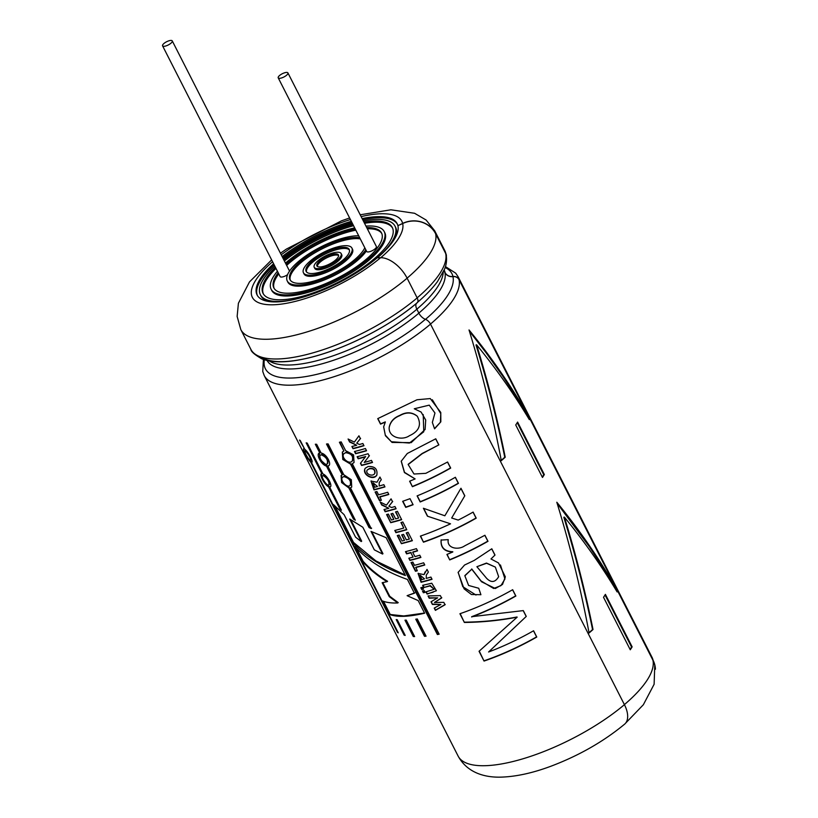 <?xml version="1.0" encoding="UTF-8"?>
<svg xmlns="http://www.w3.org/2000/svg" width="818" height="818" viewBox="0 0 818 818"><rect width="100%" height="100%" fill="white"/><g stroke="black" fill="none" stroke-linecap="round" stroke-linejoin="round"><path stroke-width="1.23" d="M278.447 76.718A5.44 1.82 153 0 1 283.519 73.18A5.44 1.82 153 0 1 287.916 72.904A5.44 1.82 153 0 1 283.897 76.994A5.44 1.82 153 0 1 278.222 77.843A5.44 1.82 153 0 1 278.447 76.718M162.802 44.714A5.44 1.82 153 0 1 167.864 41.176A5.44 1.82 153 0 1 172.261 40.9A5.44 1.82 153 0 1 168.242 44.99A5.44 1.82 153 0 1 162.567 45.839A5.44 1.82 153 0 1 162.802 44.714M287.547 274.705A5.44 1.82 153 0 1 280.145 276.586L162.567 45.839M287.916 72.904L376.382 246.535A5.44 1.82 153 0 1 372.364 250.625A5.44 1.82 153 0 1 366.689 251.474L278.222 77.843M363.949 222.138A72.536 24.213 153 0 1 392.313 227.486A72.536 24.213 153 0 1 338.672 281.995A72.536 24.213 153 0 1 263.048 293.345A72.536 24.213 153 0 1 266.136 278.273A72.536 24.213 153 0 1 275.39 267.271M283.805 259.817A72.536 24.213 153 0 1 352.977 224.572M294.224 299.47A75.563 25.225 153 0 1 260.359 294.725A75.563 25.225 153 0 1 263.57 279.02A75.563 25.225 153 0 1 274.776 266.054M283.273 258.764A75.563 25.225 153 0 1 352.446 223.518M363.335 220.932A75.563 25.225 153 0 1 395.002 226.116A75.563 25.225 153 0 1 377.241 257.813M263.365 293.907A72.536 24.213 153 0 1 266.719 279.419A72.536 24.213 153 0 1 275.973 268.406M284.388 260.962A72.536 24.213 153 0 1 353.56 225.717M364.531 223.283A72.536 24.213 153 0 1 392.579 228.069M395.002 226.116L395.585 227.261A75.563 25.225 153 0 1 394.982 238.161M269.224 301.566A75.563 25.225 153 0 1 260.942 295.86L260.359 294.725M366.75 227.619A60.45 20.174 153 0 1 381.536 232.977A60.45 20.174 153 0 1 336.842 278.396A60.45 20.174 153 0 1 273.825 287.864A60.45 20.174 153 0 1 276.392 275.298A60.45 20.174 153 0 1 278.181 272.752M286.075 264.265A60.45 20.174 153 0 1 355.247 229.02M365.973 226.116A63.467 21.186 153 0 1 384.235 231.606A63.467 21.186 153 0 1 337.302 279.296A63.467 21.186 153 0 1 271.126 289.235A63.467 21.186 153 0 1 273.825 276.044A63.467 21.186 153 0 1 277.414 271.239M285.482 263.11A63.467 21.186 153 0 1 354.654 227.864M274.142 288.417A60.45 20.174 153 0 1 276.975 276.443A60.45 20.174 153 0 1 278.764 273.887M286.658 265.4A60.45 20.174 153 0 1 355.83 230.155M367.333 228.764A60.45 20.174 153 0 1 381.801 233.559M384.235 231.606L384.818 232.752A63.467 21.186 153 0 1 337.885 280.441A63.467 21.186 153 0 1 271.709 290.38L271.126 289.235M364.818 247.803A42.311 14.121 153 0 1 326.3 276.648A42.311 14.121 153 0 1 289.981 279.633A42.311 14.121 153 0 1 291.781 270.83A42.311 14.121 153 0 1 323.366 246.791A42.311 14.121 153 0 1 359.716 237.793M365.82 249.766A45.338 15.133 153 0 1 323.468 278.928A45.338 15.133 153 0 1 287.282 281.003A45.338 15.133 153 0 1 289.214 271.576A45.338 15.133 153 0 1 358.713 235.829M290.308 280.175A42.311 14.121 153 0 1 292.363 271.975A42.311 14.121 153 0 1 323.948 247.936A42.311 14.121 153 0 1 360.298 238.928M366.392 250.901A45.338 15.133 153 0 1 324.051 280.073A45.338 15.133 153 0 1 287.864 282.138L287.282 281.003M307.159 266.371A24.182 8.068 153 0 1 329.674 250.645A24.182 8.068 153 0 1 349.225 249.439A24.182 8.068 153 0 1 331.341 267.609A24.182 8.068 153 0 1 306.136 271.392A24.182 8.068 153 0 1 307.159 266.371M304.603 267.118A27.198 9.08 153 0 1 329.93 249.429A27.198 9.08 153 0 1 351.914 248.069A27.198 9.08 153 0 1 331.801 268.509A27.198 9.08 153 0 1 303.447 272.772A27.198 9.08 153 0 1 304.603 267.118M306.494 271.934A24.182 8.068 153 0 1 307.742 267.517A24.182 8.068 153 0 1 329.398 252.148A24.182 8.068 153 0 1 349.45 250.052M351.914 248.069L352.497 249.214A27.198 9.08 153 0 1 332.384 269.654A27.198 9.08 153 0 1 304.03 273.907L303.447 272.772M317.425 263.396A12.086 4.039 153 0 1 328.683 255.533A12.086 4.039 153 0 1 338.447 254.93A12.086 4.039 153 0 1 329.511 264.02A12.086 4.039 153 0 1 316.903 265.911A12.086 4.039 153 0 1 317.425 263.396M314.858 264.142A15.113 5.041 153 0 1 328.928 254.316A15.113 5.041 153 0 1 341.147 253.56A15.113 5.041 153 0 1 329.971 264.909A15.113 5.041 153 0 1 314.214 267.281A15.113 5.041 153 0 1 314.858 264.142M317.333 266.412A12.086 4.039 153 0 1 318.008 264.541A12.086 4.039 153 0 1 328.386 257.036A12.086 4.039 153 0 1 338.601 255.574M341.147 253.56L341.73 254.705A15.113 5.041 153 0 1 330.554 266.054A15.113 5.041 153 0 1 314.797 268.427L314.214 267.281M469.021 329.94C482.262 373.069 493.019 416.648 501.291 460.677A108.671 36.278 153 0 0 505.227 457.201C497.559 419.358 488.009 381.883 476.587 344.787C496.321 368.928 513.898 393.877 529.338 419.624A108.671 36.278 153 0 0 529.072 417.364C511.966 387.108 491.945 357.967 469.021 329.94M589.021 632.672A107.986 36.043 -27 0 0 592.559 629.553C584.839 591.751 575.259 554.318 563.806 517.262L564.379 517.088C584.113 541.24 601.7 566.189 617.13 591.925A108.671 36.278 153 0 0 616.864 589.676C599.758 559.42 579.737 530.279 556.813 502.242C570.054 545.371 580.811 588.95 589.083 632.989A108.671 36.278 153 0 0 593.019 629.512C585.351 591.659 575.8 554.195 564.379 517.088M371.812 531.782L382.967 553.684L382.558 554.052L371.035 531.414L386.137 537.671L405.411 575.504C383.683 567.927 366.198 557.017 352.947 542.763L353.509 542.416L375.922 560.933L404.44 574.676M352.947 542.763L333.499 504.583L344.112 514.675L355.554 537.129L361.188 541.547L349.705 519.021L362.814 527.242L374.337 549.86L382.558 554.052M353.509 542.416L335.135 506.352M350.789 519.778L361.689 541.179L361.188 541.547M414.429 636.179A108.119 36.094 153 0 1 413.775 636.138L405.636 620.167M413.294 636.506L404.982 620.177L406.26 620.136L414.634 636.578A108.804 36.319 -27 0 1 413.294 636.506L413.775 636.138M311.576 462.282L311.218 461.597L310.646 461.935C307.64 459.348 301.699 447.681 303.979 448.857L303.672 448.877M304.388 448.612L299.511 440.074A108.804 36.319 -27 0 0 300.267 440.524L304.746 449.307C308.284 451.567 314.224 463.233 311.413 462.385L311.76 462.334M310.738 457.405L311.116 460.033L310.543 460.381C309.439 461.291 303.631 451.035 304.858 450.841L305.298 450.933C308.744 454.368 310.492 457.518 310.543 460.381M304.858 450.841L305.871 450.595M330.135 486.679L329.613 487.047C333.519 487.17 327.578 475.503 322.946 473.959L307.22 443.1A108.804 36.319 -27 0 1 306.167 442.845L321.883 473.694L322.425 473.336C319.04 472.896 324.961 484.522 329.081 486.424L328.55 486.782C324.419 484.9 318.478 473.233 321.883 473.694L321.362 473.867M340.687 508.786L339.787 508.816L341.413 510.217L329.613 487.047L330.196 486.833M339.787 508.816L328.55 486.782M340.319 508.459L329.081 486.424M517.6 422.068L544.348 474.552A108.671 36.278 153 0 1 542.477 477.467L515.729 424.982A108.671 36.278 153 0 0 517.6 422.068M443.939 270.646L444.91 272.558A8.016 7.526 167.1 0 0 452.957 276.617A6.043 5.685 -12.9 0 1 459.031 279.684L652.928 660.228A24.796 23.293 -12.9 0 1 654.768 665.3L654.124 684.247L643.347 704.748L625.647 723.102M603.52 597.293L630.269 649.778A108.671 36.278 153 0 0 632.14 646.864L605.392 594.369A108.671 36.278 153 0 1 603.52 597.293M424.481 636.302L415.759 619.195L417.282 618.95L426.045 636.169A108.804 36.319 -27 0 1 424.481 636.302L424.879 635.944L416.311 619.114M404.143 635.146A108.804 36.319 -27 0 0 405.207 635.402L397.231 619.747L396.219 619.584L404.143 635.146L404.675 634.778L397.006 619.717M397.896 632.13L397.487 632.375A108.804 36.319 -27 0 0 398.254 632.825L311.413 462.385L311.975 462.037M397.487 632.375L310.646 461.935M315.993 444.246L320.267 452.62L318.989 453.346M328.253 465.759L327.783 466.127C332.721 465.483 326.771 453.816 321.116 453.049L316.648 444.276A108.804 36.319 -27 0 1 315.319 444.215L319.787 452.988C315.298 453.284 321.239 464.951 326.454 466.066L353.437 519.011L355.339 520.207L327.783 466.127L328.672 465.698M342.221 474.859L341.086 475.503L341.617 482.569L348.887 487.947L369.071 527.569L371.229 528.571L350.452 487.804L351.72 487.047L351.331 479.737L343.785 474.726L328.069 443.867A108.804 36.319 -27 0 1 326.494 444.01L342.221 474.859L342.619 474.491L327.067 443.959M343.877 451.004L342.323 452.068L342.793 459.491L350.544 464.092L437.385 634.533A108.804 36.319 -27 0 0 439.154 634.195L352.313 463.755L354.051 462.487L353.57 454.869L345.646 450.667L341.178 441.894A108.804 36.319 -27 0 1 339.409 442.231L343.877 451.004L339.869 442.149M385.288 422.149L383.642 426.873L385.411 435.708L392.067 442.446L411.178 442.64L425.115 429.46L425.708 420.023L421.117 412.057L414.276 408.765L429.245 405.145L434.961 413.018L432.344 422.405L434.573 428.826L440.841 421.812L440.769 412.446L430.268 398.57L417.006 399.767L377.732 418.632L380.523 424.123A108.804 36.319 -27 0 0 385.288 422.149L385.309 421.884A108.119 36.094 153 0 1 380.575 423.847L380.523 424.123M409.777 481.148L412.415 486.7A108.804 36.319 -27 0 0 450.687 468.08L447.589 462.006L425.81 473.336L414.01 474.021L408.182 464.552L422.16 453.734L438.867 444.88L435.769 438.796L407.292 453.489L401.219 461.24L404.429 472.569L415.115 478.919L404.511 472.344L401.249 461.076M412.415 486.7L409.613 481.209A108.804 36.319 -27 0 0 415.115 478.919M417.098 495.892A108.804 36.319 -27 0 0 455.37 477.272L458.469 483.356A108.804 36.319 -27 0 1 420.196 501.966L417.098 495.892M413.1 504.737L410.002 498.663A108.804 36.319 -27 0 1 402.64 501.301L405.738 507.385A108.804 36.319 -27 0 0 413.1 504.737M420.626 536.025L423.468 542.191A108.804 36.319 -27 0 0 476.209 518.162L473.111 512.088A108.804 36.319 -27 0 1 458.203 520.084L451.669 518.009L464.808 495.79L460.963 488.254L444.859 515.79L423.397 508.254L427.436 516.189L450.534 523.817L427.436 516.189M423.468 542.191L420.37 536.107A108.804 36.319 -27 0 0 450.534 523.817M447.078 554.369L449.716 559.921A108.804 36.319 -27 0 0 487.998 541.301L484.921 535.258L464.614 545.903C458.469 550.238 446.638 548.571 448.223 539.635L441.106 540.074C440.534 547.692 444.43 551.669 452.783 551.986L452.794 551.731C444.471 551.373 440.595 547.406 441.147 539.808M448.192 540.432L448.223 539.635M449.716 559.921L446.925 554.43A108.804 36.319 -27 0 0 452.783 551.986M491.802 548.776L474.164 560.453L464.552 565.034L458.111 572.395L464.092 588.848L471.434 594.512L480.912 594.717L478.724 588.265L468.612 585.463L464.88 575.821L471.761 569.185L481.536 581.772L495.309 588.51L502.497 584.461L505.34 576.864L498.52 562.958L490.984 558.96L495.002 555.054L491.802 548.776M471.628 616.976A108.804 36.319 -27 0 0 515.872 596.015L512.661 589.706A108.804 36.319 -27 0 1 459.921 613.725L464.368 622.457C482.017 622.273 499.614 620.514 517.16 617.171L479.051 651.281L484.041 661.067A108.804 36.319 -27 0 0 536.772 637.038L533.581 630.76A108.804 36.319 -27 0 1 488.591 651.997L526.271 616.414L523.305 610.596L471.71 616.69A108.119 36.094 -27 0 0 515.688 595.862L515.872 596.015M443.796 602.355L434.45 602.488L441.587 598.03L440.35 595.596L428.059 595.944L429.194 598.183L437.64 597.856L431.025 601.772L432.385 604.451L440.871 604.482L434.235 608.071L435.401 610.361L445.033 604.788L443.796 602.355M427.098 594.072L436.403 590.749L431.771 583.224L422.64 585.31L423.765 587.539L430.023 585.903L434.184 589.246L425.963 591.854L427.098 594.072L426.454 591.935M426.27 578.408L426.26 575.085L428.366 572.079L427.016 569.42L424.041 574.614L418.08 573.459L421.086 582.273A108.804 36.319 -27 0 0 432.037 579.287L430.912 577.068A108.804 36.319 -27 0 1 426.27 578.408M415.636 567.559A108.804 36.319 -27 0 0 424.767 565.013L423.642 562.794A108.804 36.319 -27 0 1 414.501 565.34L412.845 562.078A108.804 36.319 -27 0 1 411.025 562.528L415.472 571.261A108.804 36.319 -27 0 0 417.292 570.811L415.881 567.211A108.119 36.094 -27 0 0 424.654 564.788M413.08 557.119L410.861 552.774A108.804 36.319 -27 0 1 406.607 553.868L405.483 551.649A108.804 36.319 -27 0 0 416.434 548.653L417.558 550.872A108.804 36.319 -27 0 1 412.712 552.273L414.93 556.618A108.804 36.319 -27 0 0 419.777 555.217L420.902 557.436A108.804 36.319 -27 0 1 409.951 560.422L408.826 558.203A108.804 36.319 -27 0 0 413.08 557.119L410.861 552.774M402.108 541.015L399.092 535.095A108.804 36.319 -27 0 1 397.282 535.545L401.423 543.684A108.804 36.319 -27 0 0 412.374 540.688L408.121 532.354A108.804 36.319 -27 0 1 406.239 532.917L409.358 539.031A108.804 36.319 -27 0 1 406.341 539.89L403.54 534.379A108.804 36.319 -27 0 1 401.689 534.89L404.491 540.391A108.804 36.319 -27 0 1 402.108 541.015M394.787 530.442A108.804 36.319 -27 0 0 403.755 528.039L400.953 522.538A108.804 36.319 -27 0 0 402.845 521.976L406.781 529.706A108.804 36.319 -27 0 1 395.922 532.671L394.787 530.442M390.728 522.682A108.804 36.319 -27 0 0 401.679 519.686L397.425 511.352A108.804 36.319 -27 0 1 395.534 511.915L398.652 518.029A108.804 36.319 -27 0 1 395.646 518.888L392.834 513.377A108.804 36.319 -27 0 1 390.984 513.888L393.795 519.389A108.804 36.319 -27 0 1 391.403 520.013L388.386 514.093A108.804 36.319 -27 0 1 386.577 514.542L390.728 522.682L386.975 514.45M384.02 509.522A108.804 36.319 -27 0 0 388.795 508.295L381.73 505.033L380.206 502.047L386.495 505.125L391.055 498.847L392.517 501.72L388.847 506.24L391.597 507.518A108.804 36.319 -27 0 0 394.971 506.526L396.106 508.755A108.804 36.319 -27 0 1 385.155 511.741L384.02 509.522M379.685 497.017A108.804 36.319 -27 0 0 388.826 494.481L387.701 492.262A108.804 36.319 -27 0 1 378.56 494.798L376.904 491.536A108.804 36.319 -27 0 1 375.084 491.996L379.542 500.728A108.804 36.319 -27 0 0 381.352 500.279L379.941 496.679A108.119 36.094 -27 0 0 388.714 494.246M379.194 486.015L379.184 482.692L381.29 479.685L379.941 477.027L376.965 482.221L371.004 481.066L374.01 489.89A108.804 36.319 -27 0 0 384.961 486.894L383.836 484.675A108.804 36.319 -27 0 1 379.194 486.015M368.151 466.516C374.849 466.148 377.742 469.021 376.822 475.125C373.325 481.352 361.311 474.082 365.278 468.223L368.151 466.516M364.245 462.436A108.804 36.319 -27 0 0 371.464 460.391L372.517 462.456A108.804 36.319 -27 0 1 361.566 465.452L360.462 463.285L365.421 456.873A108.804 36.319 -27 0 1 358.172 458.786L357.118 456.72A108.804 36.319 -27 0 0 368.069 453.734L369.204 455.963L364.245 462.436L369.399 455.636M354.46 451.505A108.804 36.319 -27 0 0 365.411 448.52L366.546 450.749A108.804 36.319 -27 0 1 355.595 453.734L354.46 451.505M349.613 442.006L356.679 445.268A108.804 36.319 -27 0 1 351.904 446.495L353.028 448.704A108.804 36.319 -27 0 0 363.979 445.718L362.855 443.499A108.804 36.319 -27 0 1 359.491 444.481L356.73 443.203L360.401 438.683L358.938 435.81L354.378 442.098L348.09 439.01L349.613 442.006L348.683 439.307M423.479 589.113L422.558 587.304A108.804 36.319 -27 0 1 420.82 587.713L421.74 589.522A108.804 36.319 -27 0 0 423.479 589.113M425.125 592.355L424.205 590.545A108.804 36.319 -27 0 1 422.466 590.954L423.387 592.764A108.804 36.319 -27 0 0 425.125 592.355M397.742 602.978C391.423 603.193 386.372 602.518 382.599 600.964L389.45 614.4C396.924 617.345 408.652 616.946 424.624 613.214L418.192 600.586L407.108 595.678L414.429 593.214L407.415 579.441C385.646 571.802 368.131 560.831 354.869 546.536L362.558 561.618C369.439 569.205 377.619 575.892 387.098 581.67L382.159 582.713L389.266 596.649L397.742 602.978L398.213 602.61L389.767 596.281L389.266 596.649M655.433 669.216A24.929 23.415 167.1 0 0 654.901 665.269A24.929 23.415 167.1 0 0 653.05 660.167L459.154 279.633A6.186 5.808 167.1 0 0 452.947 276.494A7.873 7.403 -12.9 0 1 445.033 272.506L444.01 270.482M263.416 359.45L262.752 371.495L264.224 375.544L458.121 756.077C467.784 773.787 486.516 777.744 501.925 777.1C516.833 776.517 533.285 772.846 551.291 766.088C579.216 755.474 603.664 741.486 624.635 724.145A24.929 13.548 -130.3 0 0 624.42 704.656L430.524 324.112A6.186 3.364 -130.3 0 0 425.401 319.296A7.873 4.284 49.7 0 1 418.877 313.151L416.873 309.214A7.873 4.284 49.7 0 1 416.802 303.059M446.393 256.126A6.186 5.808 167.1 0 0 445.8 253.427L435.749 233.703A24.929 23.415 167.1 0 0 402.63 223.416L397.865 225.686L402.691 223.539A24.796 23.293 -12.9 0 1 435.626 233.764L445.677 253.478A6.043 5.685 -12.9 0 1 446.127 254.715C447.477 262.711 445.002 267.875 444.563 269.142L437.528 281.504C432.466 288.376 425.667 295.421 417.139 302.64M397.926 225.799A78.579 26.227 153 0 1 393.836 240.052A78.579 26.227 153 0 1 377.384 257.803M261.392 357.169A104.684 34.939 -27 0 0 417.037 302.885A6.186 3.364 -130.3 0 0 417.221 302.742A6.186 3.364 -130.3 0 0 417.17 297.905L407.119 278.181A24.929 13.548 -130.3 0 0 380.564 257.711L377.19 257.813A78.579 26.227 -27 0 1 305.451 296.443A78.579 26.227 -27 0 1 257.077 294.95A78.579 26.227 -27 0 1 273.59 263.733M397.865 225.686A78.579 26.227 -27 0 0 397.108 223.6A78.579 26.227 -27 0 0 362.159 218.611M351.331 221.33A78.579 26.227 -27 0 0 282.159 256.576M397.384 224.183A78.579 26.227 -27 0 0 362.732 219.756M351.914 222.476A78.579 26.227 -27 0 0 282.742 257.721M274.173 264.879A78.579 26.227 -27 0 0 257.394 295.513M323.355 475.687C327.589 478.53 329.419 481.628 328.856 484.972C326.965 486.526 320.584 476.587 322.66 475.759L323.355 475.687M321.392 454.869C326.331 457.078 328.253 460.105 327.18 463.949C324.623 466.26 317.589 456.72 320.431 455.145L321.392 454.869M343.949 476.649C349.419 478.182 351.454 481.107 350.053 485.442C347.026 488.602 339.245 479.573 342.67 477.17L343.949 476.649M345.707 452.691C351.495 453.54 353.662 456.342 352.2 461.086C349 465.197 340.298 456.884 344.071 453.581L345.707 452.691M399.838 415.636C406.321 411.924 412.16 412.16 417.344 416.321C421.771 424.818 419.123 431.28 409.419 435.728C401.965 440.943 388.356 437.374 389.184 427.517C390.339 421.914 393.887 417.957 399.838 415.636L399.767 415.421C406.219 411.73 412.027 411.975 417.18 416.137M498.663 576.7L495.35 567.109L486.587 563.265L476.884 566.71L486.536 578.224C491.158 583.009 495.197 582.508 498.663 576.7M424.522 578.888L420.196 575.228L421.771 579.604A108.804 36.319 153 0 0 424.522 578.888L420.186 575.218M377.446 486.495L373.12 482.835L374.695 487.221A108.804 36.319 153 0 0 377.446 486.495L373.12 482.824M369.368 468.796C373.427 468.295 375.217 469.859 374.716 473.489C372.844 477.068 364.889 474.133 367.19 470.013L369.368 468.796M389.45 614.4L403.816 615.954L423.652 613.163M414.767 592.856L407.108 595.678M356.505 548.295L363.12 561.271L362.558 561.618M363.12 561.271C369.981 568.847 378.12 575.524 387.568 581.301L387.098 581.67M389.767 596.281L382.793 582.6M390.012 614.052L383.519 601.312M425.002 592.109A108.119 36.094 153 0 1 423.673 592.416L423.387 592.764M423.673 592.416L422.886 590.862M423.346 588.868A108.119 36.094 153 0 1 422.027 589.175L421.74 589.522M422.027 589.175L421.229 587.61M352.292 446.393L353.028 448.704M353.294 448.366A108.119 36.094 -27 0 0 363.867 445.483M360.595 438.356L356.73 443.203M349.879 441.659L356.679 445.268M366.423 450.514A108.119 36.094 -27 0 1 355.861 453.397L355.595 453.734M355.861 453.397L354.848 451.413M365.421 456.873L365.646 456.546A108.119 36.094 153 0 1 358.437 458.438L358.172 458.786M358.437 458.438L357.507 456.628M360.728 462.947L361.566 465.452M361.832 465.105A108.119 36.094 -27 0 0 372.394 462.231M367.19 470.013L369.593 468.469C373.652 467.978 375.431 469.542 374.93 473.172L374.716 473.489M376.924 474.951C373.918 479.614 364.511 476.107 364.818 470.074M371.157 480.892L374.276 489.542A108.119 36.094 -27 0 0 384.849 486.669M381.229 500.033A108.119 36.094 153 0 1 379.808 500.381L379.542 500.728M379.808 500.381L375.482 491.894M395.984 508.52A108.119 36.094 -27 0 1 385.421 511.403L385.155 511.741M392.712 501.393L388.847 506.24M380.799 502.344L381.73 505.033M381.996 504.686L388.795 508.295M385.421 511.403L384.409 509.42M395.861 511.812L398.652 518.029M391.352 513.786L393.795 519.389M390.994 522.334A108.119 36.094 -27 0 0 401.556 519.461M406.658 529.471A108.119 36.094 -27 0 1 396.188 532.324L395.922 532.671M401.28 522.446L403.755 528.039M396.188 532.324L395.186 530.35M397.671 535.453L401.423 543.684M401.689 543.336A108.119 36.094 -27 0 0 412.262 540.463M406.566 532.815L409.358 539.031M402.047 534.788L404.491 540.391M409.215 558.111L409.951 560.422M410.217 560.085A108.119 36.094 -27 0 0 420.789 557.201M417.446 550.647A108.119 36.094 153 0 1 412.937 551.945L412.712 552.273M411.106 552.436A108.119 36.094 153 0 1 406.873 553.52L406.607 553.868M406.873 553.52L405.871 551.547M417.16 570.565A108.119 36.094 153 0 1 415.738 570.913L415.472 571.261M415.738 570.913L411.423 562.436M425.145 571.843L424.041 574.614M418.233 573.275L421.352 581.935A108.119 36.094 -27 0 0 431.924 579.052M423.765 587.539L430.299 585.565L434.184 589.246M427.364 593.725L433.162 592.222M424.041 587.191L423.029 585.218M428.499 595.954L429.194 598.183M429.46 597.835L437.64 597.856M431.362 601.578L432.385 604.451M432.65 604.103L440.871 604.482M434.583 607.897L435.401 610.361M435.667 610.013L445.227 604.461M441.781 597.702L434.44 602.488M460.176 613.643L464.368 622.457M464.512 622.15C482.047 622.007 499.553 620.289 517.027 616.987L517.16 617.171M479.266 651.118L484.041 661.067M484.184 660.76A108.119 36.094 -27 0 0 536.588 636.885L536.772 637.038M536.588 636.885L533.489 630.811M526.271 616.414L488.591 651.997M526.076 616.251L523.203 610.617M515.688 595.862L512.569 589.747M464.9 575.545L471.761 569.185M471.73 568.95L481.035 580.944L493.673 588.49L500.953 585.627L504.941 578.96L500.452 564.962M495.002 555.054L490.984 558.96M494.818 554.901L491.741 548.868M458.141 572.252L462.763 586.68L475.994 595.054M495.36 567.109L486.475 563.07L476.884 566.71M449.767 559.645A108.119 36.094 -27 0 0 487.814 541.148L487.998 541.301M487.814 541.148L484.829 535.299M423.612 541.884A108.119 36.094 -27 0 0 476.025 518.009L476.209 518.162M476.025 518.009L473.029 512.129M464.808 495.79L451.669 518.009M464.614 495.626L460.912 488.356M427.487 515.913L423.632 508.336M412.988 504.522A108.119 36.094 153 0 1 405.881 507.078L405.738 507.385M405.881 507.078L402.885 501.219M458.469 483.356L458.284 483.203A108.119 36.094 -27 0 1 420.248 501.7L420.196 501.966M458.284 483.203L455.289 477.323M420.248 501.7L417.252 495.82M412.466 486.424A108.119 36.094 -27 0 0 450.503 467.927L450.687 468.08M450.503 467.927L447.507 462.047M408.192 464.276L422.119 453.509L438.867 444.88M438.683 444.726L435.687 438.847M434.491 428.612L440.381 422.262L440.8 413.632L432.333 399.757M380.575 423.847L377.885 418.571M383.662 426.73L385.298 435.125L391.352 441.73L409.429 443.049L423.775 431.771L423.213 414.552M429.245 405.145L414.276 408.765M389.184 427.517L389.204 427.231C390.339 421.669 393.857 417.732 399.767 415.421M439.021 633.93A108.119 36.094 153 0 1 437.712 634.175L437.385 634.533M342.507 451.884L343.243 459.266L350.544 464.092M344.071 453.581L346.024 452.344C351.801 453.203 353.959 456.004 352.497 460.738L352.21 461.086M437.712 634.175L350.871 463.734M341.31 475.319L342.159 482.385L349.286 487.579L369.48 527.201L371.617 528.203M342.67 477.17L344.347 476.281C349.797 477.824 351.832 480.759 350.441 485.084L350.063 485.442M353.437 519.011L354.848 519.246M319.255 453.172L320.482 459.869L326.924 465.698L326.454 466.066M320.431 455.135L321.863 454.501C326.781 456.72 328.713 459.747 327.64 463.581L327.18 463.949M353.908 518.643L326.924 465.698M306.985 443.049L322.425 473.336M322.66 475.749L323.887 475.33C328.11 478.182 329.94 481.27 329.378 484.614L328.856 484.972M425.892 635.852A108.119 36.094 153 0 1 424.879 635.944M616.373 590.668A107.986 36.043 -27 0 0 616.261 589.962L616.864 589.676M616.261 589.962L603.52 568.438L589.175 546.444L558.991 505.821M501.229 460.37A107.986 36.043 -27 0 0 504.767 457.242L505.227 457.201M504.767 457.242C497.047 419.44 487.456 382.006 476.004 344.951L476.587 344.787M528.581 418.366A107.986 36.043 -27 0 0 528.459 417.65L529.072 417.364M528.459 417.65L515.729 396.137L502.61 375.953L485.943 352.558L471.188 333.509M542.273 477.078A107.986 36.043 -27 0 0 543.765 474.726L544.348 474.552M517.232 422.671L543.765 474.726M605.034 594.972L631.557 647.038L632.14 646.864M630.065 649.39A107.986 36.043 -27 0 0 631.557 647.038M652.928 660.228A108.671 36.278 153 0 1 624.39 704.605M459.031 279.684A108.671 36.278 153 0 1 430.503 324.061M459.154 279.633A108.804 36.319 -27 0 0 458.111 276.75L652.007 657.283L654.901 665.269M264.224 375.544A108.804 36.319 -27 0 0 331.188 377.609A108.804 36.319 -27 0 0 430.524 324.112M653.05 660.167A108.804 36.319 -27 0 0 652.007 657.283M458.121 756.077A108.804 36.319 -27 0 0 525.084 758.143A108.804 36.319 -27 0 0 624.42 704.656M452.957 276.617A104.632 34.929 153 0 1 425.513 319.337M444.91 272.558A99.295 33.149 153 0 1 418.847 313.1M443.213 272.21A99.295 33.149 153 0 1 416.843 309.163M445.677 253.478A108.671 36.278 153 0 1 417.149 297.854M435.626 233.764A108.671 36.278 153 0 1 407.098 278.14M402.691 223.539A83.876 27.996 153 0 1 380.759 257.711M452.947 276.494A104.684 34.939 -27 0 0 445.145 267.506M264.347 359.756A104.684 34.939 -27 0 0 318.989 373.806A104.684 34.939 -27 0 0 425.401 319.296M445.033 272.506A99.428 33.19 -27 0 0 444.184 270.063M267.087 360.503A99.428 33.19 -27 0 0 328.621 361.873A99.428 33.19 -27 0 0 418.877 313.151M269.296 360.963A99.428 33.19 -27 0 0 416.873 309.214M445.8 253.427A108.804 36.319 -27 0 0 444.757 250.543L446.26 254.684M271.637 259.909L249.48 281.924L238.406 303.263L237.138 316.443L240.819 329.613L250.87 349.337A108.804 36.319 -27 0 0 317.844 351.403A108.804 36.319 -27 0 0 417.17 297.905M435.749 233.703A108.804 36.319 -27 0 0 434.716 230.819L444.757 250.543M240.819 329.613A108.804 36.319 -27 0 0 307.793 331.679A108.804 36.319 -27 0 0 407.119 278.181M402.63 223.416A83.876 27.996 -27 0 0 361.137 216.617M350.421 219.541A83.876 27.996 -27 0 0 281.239 254.787M272.578 261.74A83.876 27.996 -27 0 0 273.887 304.756A83.876 27.996 -27 0 0 380.564 257.711M289.541 271.075L172.261 40.9M458.111 276.75L455.698 273.161L445.442 266.596M250.87 349.337C250.983 351.576 254.674 354.767 261.954 358.887C272.22 362.834 286.484 362.793 304.756 358.785C340.707 351.239 388.438 327.435 417.221 302.742M434.716 230.819L426.127 220.022L414.593 213.283L390.902 209.797L360.206 214.786M349.613 217.966L341.535 220.809L286.423 249.061L280.441 253.212"/></g></svg>
